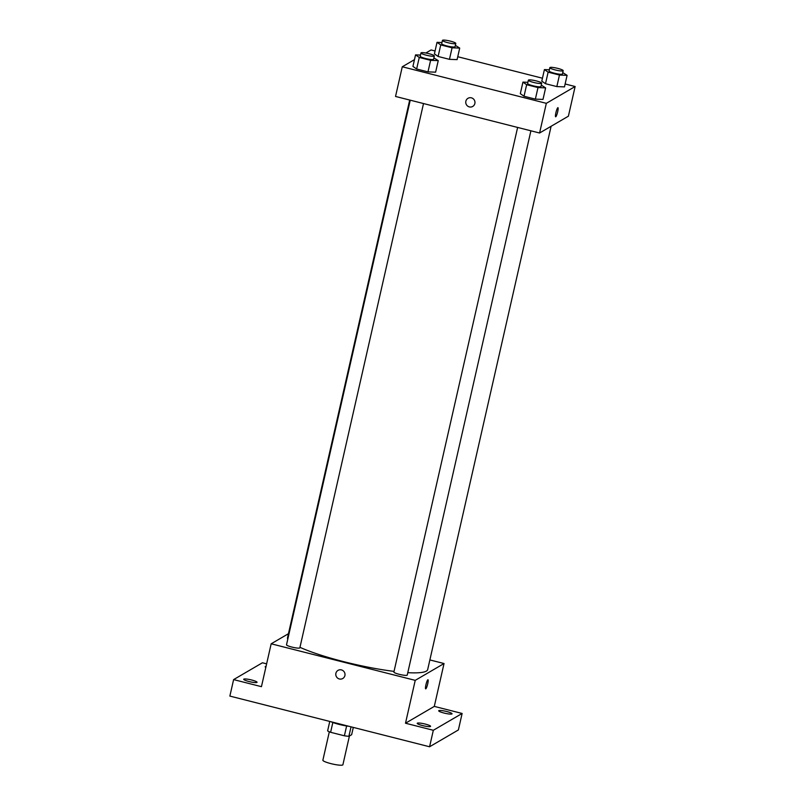 <?xml version="1.0" encoding="UTF-8"?>
<svg xmlns="http://www.w3.org/2000/svg" width="805" height="805" viewBox="0 0 805 805"><rect width="100%" height="100%" fill="white"/><g stroke="black" fill="none" stroke-linecap="round" stroke-linejoin="round"><path stroke-width="1.21" d="M329.336 731.775L322.875 760.202A10.264 1.57 12.8 0 0 332.535 764.015A10.264 1.57 12.8 0 0 342.9 764.75L349.43 735.991M353.304 727.408L351.644 734.693L348.887 736.303A13.252 2.033 12.8 0 1 344.389 735.79L330.614 732.298A13.252 2.033 12.8 0 1 327.615 730.9L329.758 721.441M332.837 722.488L330.614 732.298M346.623 725.969L344.389 735.79M348.907 726.291A13.685 2.103 -167.2 0 1 339.257 724.44A13.685 2.103 -167.2 0 1 331.026 721.753M351.04 726.835L348.887 736.303M429.87 659.939L444.038 663.531L434.298 706.398L462.13 713.461L458.377 729.954L429.578 746.768L229.868 696.084L233.611 679.601L262.42 662.777L266.626 663.843M462.13 713.461L433.321 730.286L429.578 746.768M433.321 730.286L405.499 723.222L415.229 680.356L271.174 643.799L261.444 686.665L233.611 679.601M342.769 678.504A4.709 4.588 59.7 0 1 335.896 673.292A4.709 4.588 59.7 0 1 344.359 672.125A4.709 4.588 59.7 0 1 337.687 678.162A4.709 4.588 59.7 0 1 338.03 670.374M249.067 681.543A6.843 1.047 -167.2 0 1 243.704 679.269A6.843 1.047 -167.2 0 1 251.683 680.014A6.843 1.047 -167.2 0 1 257.047 682.298A6.843 1.047 -167.2 0 1 249.067 681.543M265.821 667.375A6.843 1.047 -167.2 0 1 265.177 666.731A6.843 1.047 -167.2 0 1 266.042 666.429M444.058 713.049A6.843 1.047 -167.2 0 1 438.695 710.765A6.843 1.047 -167.2 0 1 446.674 711.519A6.843 1.047 -167.2 0 1 452.038 713.794A6.843 1.047 -167.2 0 1 444.058 713.049M422.585 725.587A6.843 1.047 -167.2 0 1 417.221 723.303A6.843 1.047 -167.2 0 1 425.201 724.057A6.843 1.047 -167.2 0 1 430.564 726.331A6.843 1.047 -167.2 0 1 422.585 725.587M434.298 706.398L405.499 723.222M409.695 100.041L287.536 637.751A71.856 11.018 12.8 0 0 287.777 639.2M299.963 647.321A71.856 11.018 12.8 0 0 394.037 671.39M407.783 672.668A71.856 11.018 12.8 0 0 427.676 669.589L551.113 126.274M444.038 663.531L415.229 680.356M271.174 643.799L288.452 633.706M410.238 100.182L286.51 644.795A6.843 1.047 12.8 0 0 292.95 647.331A6.843 1.047 12.8 0 0 299.852 647.824L423.511 103.553M517.625 127.432L393.887 672.044A6.843 1.047 12.8 0 0 400.337 674.58A6.843 1.047 12.8 0 0 407.239 675.073L530.898 130.802M427.978 679.752A4.709 0.755 -75.8 0 1 427.636 684.139A4.709 0.755 -75.8 0 1 425.795 688.838A4.709 0.755 -75.8 0 1 425.664 688.869A4.709 0.755 -75.8 0 1 426.097 684.119A4.709 0.755 -75.8 0 1 427.988 679.752A4.709 0.755 -75.8 0 1 427.646 684.139A4.709 0.755 -75.8 0 1 425.795 688.838A4.709 0.755 -75.8 0 1 425.664 688.869M565.13 83.982L575.132 86.517L568.39 116.192L539.581 133.006L395.537 96.449L402.279 66.775L414.464 59.651M575.132 86.517L546.333 103.332L539.581 133.006M546.333 103.332L402.279 66.775M472.746 106.431A4.709 4.588 59.7 0 1 465.864 101.219A4.709 4.588 59.7 0 1 474.326 100.051A4.709 4.588 59.7 0 1 467.655 106.089A4.709 4.588 59.7 0 1 467.997 98.301M564.476 86.88L556.839 86.588L545.498 83.71L541.795 81.124L545.498 83.71L556.839 86.588L564.476 86.88L567.092 75.338L559.465 75.046L548.125 72.168L544.411 69.582L549.352 69.773M435.616 72.168L427.978 71.876L416.638 68.999L412.935 66.413L416.638 68.999L427.978 71.876L435.616 72.168L438.242 60.627L430.605 60.335L419.264 57.457L415.551 54.871L420.492 55.062M425.845 53.009L431.078 49.96L435.062 50.967M457.753 56.722L542.449 78.216M543.003 99.418L535.365 99.126L524.025 96.248L520.322 93.662L524.025 96.248L535.365 99.126L543.003 99.418L545.619 87.876L537.992 87.584L526.651 84.706L522.938 82.12L527.879 82.311M457.089 59.63L449.452 59.339L438.111 56.461L434.408 53.875L438.111 56.461L449.452 59.339L457.089 59.63L459.715 48.089L452.078 47.797L440.738 44.919L437.024 42.333L441.965 42.524M557.956 107.679A4.709 0.755 -75.8 0 1 557.613 112.066A4.709 0.755 -75.8 0 1 555.762 116.765A4.709 0.755 -75.8 0 1 555.641 116.795A4.709 0.755 -75.8 0 1 556.064 112.056A4.709 0.755 -75.8 0 1 557.956 107.679A4.709 0.755 -75.8 0 1 557.613 112.066A4.709 0.755 -75.8 0 1 555.772 116.765A4.709 0.755 -75.8 0 1 555.641 116.795M455.358 45.342L459.715 48.089M442.448 40.391L441.693 43.691A6.843 1.047 12.8 0 0 448.133 46.237A6.843 1.047 12.8 0 0 455.046 46.72L455.791 43.43A6.843 1.047 12.8 0 0 449.894 41.015A6.843 1.047 12.8 0 0 442.569 40.25A6.843 1.047 12.8 0 0 442.448 40.391A6.843 1.047 12.8 0 0 448.888 42.937A6.843 1.047 12.8 0 0 455.791 43.43M452.078 47.797L449.452 59.339M440.738 44.919L438.111 56.461M437.024 42.333L434.408 53.875M562.745 72.591L567.092 75.338M549.835 67.65L549.08 70.951A6.843 1.047 12.8 0 0 555.52 73.486A6.843 1.047 12.8 0 0 562.433 73.98L563.178 70.679A6.843 1.047 12.8 0 0 557.281 68.264A6.843 1.047 12.8 0 0 549.956 67.499A6.843 1.047 12.8 0 0 549.835 67.65A6.843 1.047 12.8 0 0 556.275 70.186A6.843 1.047 12.8 0 0 563.178 70.679M559.465 75.046L556.839 86.588M548.125 72.168L545.498 83.71M544.411 69.582L541.795 81.124M433.885 57.88L438.242 60.627M420.975 52.929L420.22 56.229A6.843 1.047 12.8 0 0 426.66 58.775A6.843 1.047 12.8 0 0 433.573 59.258L434.318 55.968A6.843 1.047 12.8 0 0 428.421 53.553A6.843 1.047 12.8 0 0 421.096 52.788A6.843 1.047 12.8 0 0 420.975 52.929A6.843 1.047 12.8 0 0 427.415 55.475A6.843 1.047 12.8 0 0 434.318 55.968M430.605 60.335L427.978 71.876M419.264 57.457L416.638 68.999M415.551 54.871L412.935 66.413M541.272 85.129L545.619 87.876M528.362 80.188L527.607 83.489A6.843 1.047 12.8 0 0 534.047 86.024A6.843 1.047 12.8 0 0 540.96 86.517L541.705 83.217A6.843 1.047 12.8 0 0 535.808 80.802A6.843 1.047 12.8 0 0 528.483 80.037A6.843 1.047 12.8 0 0 528.362 80.188A6.843 1.047 12.8 0 0 534.802 82.724A6.843 1.047 12.8 0 0 541.705 83.217M537.992 87.584L535.365 99.126M526.651 84.706L524.025 96.248M522.938 82.12L520.322 93.662"/></g></svg>
